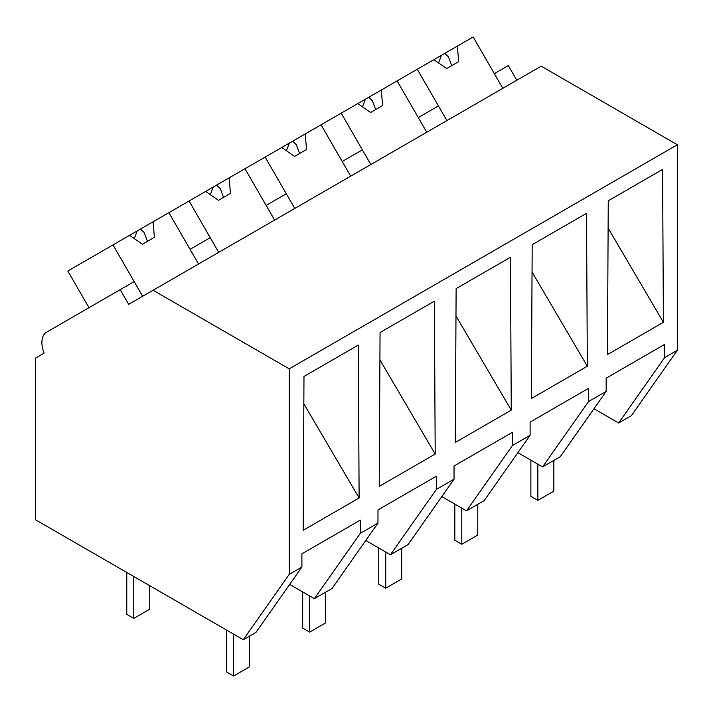 <?xml version="1.0" encoding="UTF-8"?>
<svg xmlns="http://www.w3.org/2000/svg" width="713" height="713" viewBox="0 0 713 713"><rect width="100%" height="100%" fill="white"/><g stroke="black" fill="none" stroke-linecap="round" stroke-linejoin="round"><path stroke-width="1.07" d="M516.8 80.257L508.324 65.587L494.35 73.653L502.817 88.323L473.174 36.978L457.372 46.095L458.673 61.648L446.686 68.564L433.869 59.669L417.265 69.25L446.917 120.604L438.442 105.934L418.281 117.574L426.748 132.244L397.105 80.89L417.265 69.25M593.965 408.745L618.652 422.996L631.406 415.634L677.35 350.279L677.35 144.757L541.212 66.157L128.661 304.344L120.194 289.674L46.586 332.169A22.584 13.039 60 0 0 44.117 353.158L35.65 358.051L35.65 519.848L243.276 639.721L289.22 574.366L289.22 368.844L153.081 290.244M677.35 144.757L289.22 368.844M243.276 639.721L255.958 632.404L301.902 567.04L289.22 574.366M301.902 567.04L301.902 553.841L360.315 520.116L360.315 533.315L369.182 528.199L377.97 523.119L377.97 509.929L436.392 476.195L436.392 489.394L449.145 482.033L454.038 479.207L454.038 466.008L512.46 432.283L512.46 445.473L525.214 438.112L530.107 435.286L530.107 422.087L588.528 388.362L588.528 401.562L606.175 391.366L606.175 378.166L664.596 344.441L664.596 357.641L677.35 350.279M607.44 354.619L663.402 322.312L662.582 169.418L608.26 200.781L607.44 354.619M531.372 398.531L587.334 366.224L586.514 213.339L532.192 244.702L531.372 398.531M380.056 332.534L434.377 301.171L435.197 454.065L379.236 486.373L380.056 332.534M456.124 288.622L510.446 257.259L511.266 410.144L455.304 442.452L456.124 288.622M303.979 376.455L358.3 345.092L359.12 497.986L303.168 530.294L303.979 376.455M618.652 422.996L664.596 357.641M606.175 391.366L560.24 456.73L542.584 466.917L517.896 452.666M542.584 466.917L588.528 401.562M608.118 228.107L663.402 322.312M377.97 523.119L332.026 588.483L314.38 598.67L360.315 533.315M314.38 598.67L289.683 584.419M303.836 403.781L359.12 497.986M88.991 307.686L67.815 271.011L112.993 244.924L142.636 296.278L134.169 281.608L120.194 289.674M200.157 243.507L190.068 249.327L198.544 263.997L168.892 212.652L189.061 201.004L218.704 252.357L210.237 237.687L200.157 243.507M512.46 445.473L466.516 510.838L479.27 503.476L484.163 500.642L530.107 435.286M532.05 272.027L587.334 366.224M466.516 510.838L441.828 496.578M370.849 164.525L362.373 149.846L342.213 161.494L350.68 176.164L321.037 124.811L341.197 113.171L370.849 164.525M436.392 489.394L390.448 554.75L399.307 549.643L408.094 544.563L454.038 479.207M455.972 315.948L511.266 410.144M390.448 554.75L365.751 540.499M294.781 208.437L286.305 193.767L266.145 205.406L274.612 220.085L244.96 168.731L265.129 157.092L294.781 208.437M379.904 359.86L435.197 454.065M457.372 46.095L433.869 59.669M444.752 53.386L448.45 56.826L451.748 65.649M441.481 55.275L438.557 62.922M397.105 80.89L381.303 90.016L382.596 105.569L370.617 112.485L357.801 103.59L341.197 113.171M381.303 90.016L357.801 103.59M368.683 97.307L372.382 100.747L375.68 109.57M365.404 99.196L362.489 106.843M321.037 124.811L305.235 133.937L306.528 149.489L294.549 156.405L281.724 147.502L265.129 157.092M305.235 133.937L281.724 147.502M292.615 141.219L296.305 144.668L299.603 153.482M289.335 143.108L286.421 150.764M244.96 168.731L229.167 177.849L230.459 193.41L218.481 200.326L205.656 191.423L189.061 201.004M229.167 177.849L205.656 191.423M216.547 185.139L220.237 188.58L223.534 197.403M213.267 187.029L210.353 194.685M168.892 212.652L153.099 221.77L154.391 237.322L142.413 244.238L129.588 235.343L112.993 244.924M153.099 221.77L129.588 235.343M140.47 229.06L144.169 232.5L147.466 241.324M137.199 230.95L134.285 238.597M553.841 460.42L553.841 491.132L537.86 500.348L530.873 496.319L530.873 460.161M537.86 500.348L537.86 464.19M477.763 504.341L477.763 535.044L461.792 544.269L454.805 540.231L454.805 504.073M461.792 544.269L461.792 508.111M401.695 548.261L401.695 578.965L385.724 588.189L378.737 584.152L378.737 547.994M385.724 588.189L385.724 552.031M325.627 592.173L325.627 622.886L309.656 632.11L302.668 628.073L302.668 591.915M309.656 632.11L309.656 595.943M249.559 636.094L249.559 666.807L233.588 676.022L226.6 671.994L226.6 630.096M233.588 676.022L233.588 634.133M149.73 585.712L149.73 609.169L133.759 618.385L126.771 614.356L126.771 572.459M133.759 618.385L133.759 576.496"/></g></svg>
